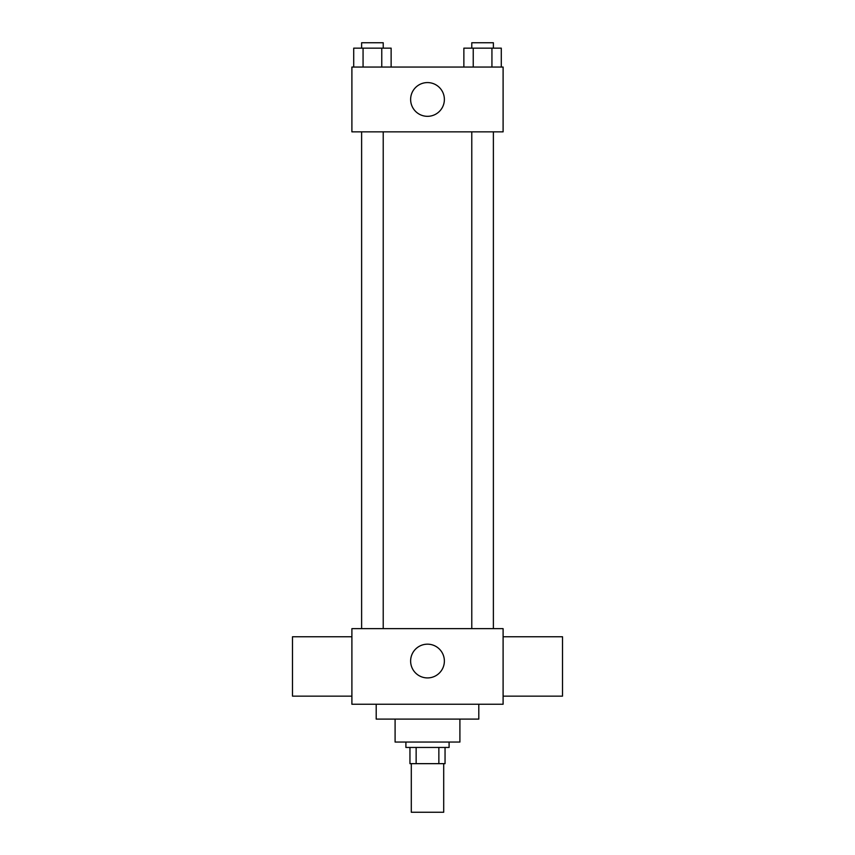 <?xml version="1.0" encoding="UTF-8"?>
<svg xmlns="http://www.w3.org/2000/svg" width="855" height="855" viewBox="0 0 855 855"><rect width="100%" height="100%" fill="white"/><g stroke="black" fill="none" stroke-linecap="round" stroke-linejoin="round"><path stroke-width="1.28" d="M411.298 763.654L411.298 812.25L443.702 812.25L443.702 763.654M438.861 747.452L438.861 763.654L409.951 763.654L409.951 747.452M438.861 763.654L445.049 763.654L445.049 747.452L445.049 763.654M449.099 742.055L449.099 747.452L405.901 747.452L405.901 742.055M416.139 747.452L416.139 763.654M459.905 719.098L459.905 742.055L395.096 742.055L395.096 719.098M478.8 704.253L478.8 719.098L376.2 719.098L376.2 704.253M503.103 704.253L351.897 704.253L351.897 628.649L503.103 628.649L503.103 704.253M410.624 661.054A16.876 16.876 0 0 1 435.932 646.433A16.876 16.876 0 0 1 435.932 675.664A16.876 16.876 0 0 1 410.624 661.054M503.103 636.751L562.505 636.751L562.505 696.152L503.103 696.152M351.897 696.152L292.496 696.152L292.496 636.751L351.897 636.751M503.103 131.852L351.897 131.852L351.897 67.053L503.103 67.053L503.103 131.852M444.376 99.447A16.876 16.876 0 0 1 419.068 114.068A16.876 16.876 0 0 1 419.068 84.837A16.876 16.876 0 0 1 444.376 99.447M501.287 67.053L501.287 48.147L463.87 48.147L463.87 67.053M491.935 48.147L491.935 67.053M473.232 48.147L473.232 67.053M471.778 48.147L471.778 42.75L493.378 42.75L493.378 48.147M391.13 67.053L391.13 48.147L353.714 48.147L353.714 67.053M381.768 48.147L381.768 67.053M363.065 48.147L363.065 67.053M361.622 48.147L361.622 42.75L383.222 42.75L383.222 48.147M493.378 628.649L493.378 131.852M471.778 628.649L471.778 131.852M361.622 131.852L361.622 628.649M383.222 131.852L383.222 628.649"/></g></svg>
